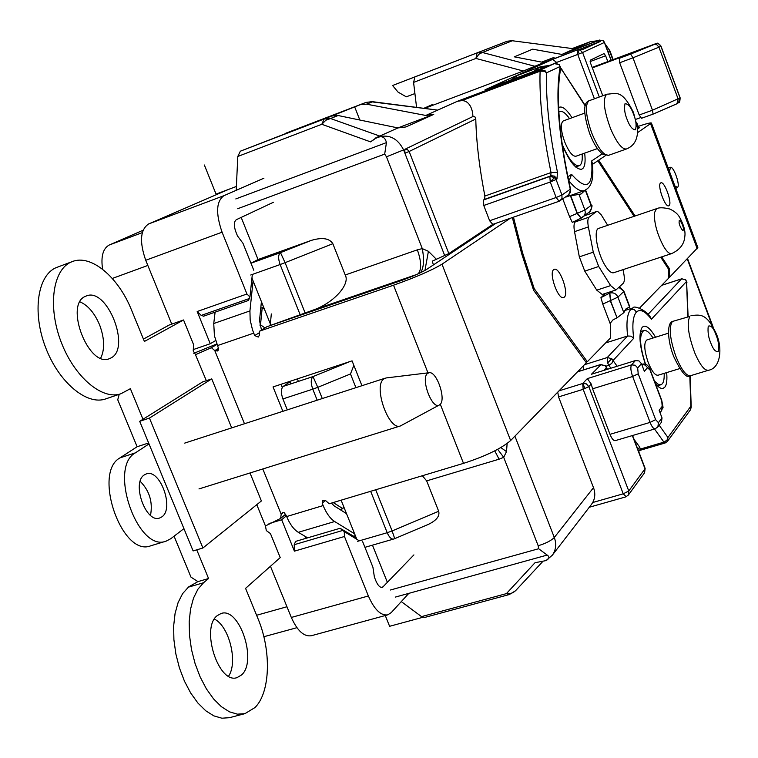 <?xml version="1.0" encoding="UTF-8"?>
<svg xmlns="http://www.w3.org/2000/svg" width="758" height="758" viewBox="0 0 758 758"><rect width="100%" height="100%" fill="white"/><g stroke="black" fill="none" stroke-linecap="round" stroke-linejoin="round"><path stroke-width="1.14" d="M605.614 342.948L627.615 335.993C626.117 322.264 627.226 313.357 630.931 309.255L633.129 307.852C633.631 304.991 646.83 310.287 650.591 317.479L651.406 319.26L686.587 281.408L685.478 279.787L681.897 278.811M433.377 264.93L432.335 261.112L448.821 253.589L492.823 224.377M414.939 76.909L507.017 41.32L392.578 85.502L419.136 75.279L414.929 76.909L413.584 82.404L475.92 58.442L477.066 52.956L482.372 52.492L478.866 54.244L475.92 58.442L523.371 71.015L543.846 62.535L514.303 56.841L532.656 49.175L561.915 54.434L565.051 53.051M557.755 392.132L558.551 396.908L583.167 389.309L582.722 383.491L587.336 378.612L631.556 364.882L635.394 360.581L591.467 374.244L601.141 364.503M637.497 127.628L638.35 126.965L636.578 122.228M605.974 366.199L608.845 365.299L607.641 362.93L607.224 357.558L627.615 335.993L631.168 336.182L633.707 338.295C632.011 324.822 632.921 316.067 636.445 312.021C640.188 308.696 645.181 311.102 651.406 319.26M584.446 364.702L607.224 357.558L611.753 358.638L613.042 360.524L633.707 338.295M610.91 368.189L608.845 365.299L611.81 363.357L613.042 360.524L617.135 366.256M583.262 365.924L583.812 369.79M637.904 449.437L639.695 447.087L634.076 439.403M603.889 370.378L606.428 367.649L605.111 365.735L600.535 364.645L577.511 371.837M635.394 360.581L638.975 360.912L641.448 363.66L637.668 367.99L638.217 373.789L632.646 376.48C630.713 370.87 630.353 367.005 631.556 364.882L635.176 365.223L637.668 367.99M641.732 364.399L641.969 364.285C645.835 363.129 648.649 365.185 650.421 370.454L647.521 367.668L644.366 371.354L641.448 363.66M615.155 440.654C613.525 440.805 611.801 438.702 610 434.325L650.089 422.396L655.623 419.648L658.408 422.67L662.028 417.933L659.128 410.286L662.179 406.373L661.715 400.271C663.932 411.973 662.994 405.208 661.639 410.58L662.179 406.373M662.028 417.933L661.421 422.244M587.336 378.612L591.212 384.012L592.585 388.816L632.646 376.48L650.089 422.396C651.88 426.811 653.557 428.952 655.12 428.829L657.887 426.887L658.408 422.67M559.016 390.834L582.893 383.444L586.389 383.889L588.795 386.608L591.212 384.012M626.089 496.632L623.237 493.818L583.167 389.309L588.795 386.608L628.77 490.995L628.325 495.069L644.575 472.784L645.134 468.406L644.575 472.784M514.909 436.163L554.306 537.479L593.505 487.669L558.551 396.908M483.765 205.494L550.251 182.015L556.145 197.506L561.953 195.005L570.262 189.254L570.641 189.68L568.68 194.806L570.404 192.352L570.262 189.254C558.561 136.374 555.207 95.442 560.19 66.448L558.883 64.525L554.335 63.625L559.148 64.525L560.617 68.788L560.19 66.448L546.537 72.825C545.751 100.094 549.398 133.247 557.481 172.303L556.978 178.945L556.078 179.532L550.251 182.015L549.863 176.462L554.685 177.505L556.078 179.532L561.953 195.005L561.972 198.568L559.139 201.258L556.145 197.506L489.64 220.749L483.765 205.494L483.519 199.979L484.514 199.363L484.902 196.038C479.359 167.584 476.318 141.907 475.778 118.997L409.149 151.486L448.821 253.589M568.604 180.48L569.514 179.864L571.57 174.349L567.846 176.841M559.006 201.287L492.757 224.396L489.64 220.749M566.179 196.976L584.456 190.599C586.9 188.78 595.314 186.752 592.131 162.335L591.657 160.942C593.41 187.018 586.72 191.48 571.57 174.349M557.026 63.426L556.637 62.393L552.165 64.439M533.13 71.622L540.35 66.818L518.055 75.232L510.589 80.13M597.238 40.866L590.425 41.652L574.403 48.834L512.038 40.714L574.403 48.834L564.757 53.164L599.389 40.051M554.401 58.546L553.984 57.437L541.667 62.118M666.67 372.585C667.296 380.023 666.689 384.865 664.842 387.12L663.165 388.333C661.184 389.006 658.607 387.452 655.424 383.681M645.437 364.399C639.487 346.141 638.407 333.757 642.206 327.267L643.618 326.328C646.782 325.466 650.762 329.105 655.537 337.225M687.79 316.617L686.587 281.408L688.103 316.522M639.695 447.087L640.273 449.087L664.396 441.999L667.097 439.924L667.931 437.508L667.504 441.308L690.443 409.841L690.86 406.212L691.116 407.861M638.729 451.607L640.273 449.087M607.092 369.383L606.58 367.308L607.338 369.307M610 434.325L592.585 388.816M593.505 487.669C595.428 492.946 595.163 497.892 592.718 502.507L623.237 493.818L628.77 490.995L645.011 468.814L632.333 435.575M591.354 504.572L592.718 502.507M494.756 450.858L499.086 459.187L503.7 457.339L506.496 451.607L507.14 443.506M356.819 539.308L341.109 500.176M287.301 409.879L282.895 398.926C280.811 392.919 280.924 388.74 283.236 386.391L289.973 381.738M270.36 323.941L251.931 278.034M241.186 217.413L258.052 259.511L250.983 263.244M236.202 190.315L237.794 156.461L240.352 151.193L324.064 119.044L330.554 118.523L325.864 120.209L321.818 124.284L324.064 119.044L366.048 102.396M444.624 255.399L404.886 153.201L409.149 151.486L407.349 149.487L404.829 149.326L472.907 116.533C472.812 109.436 469.486 100.568 461.868 100.615L457.425 101.278L437.707 110.118L372.263 101.648L366 102.415L240.352 151.193M401.295 601.596L421.533 616.624L424.594 617.457M387.48 582.599L372.472 545.154M503.615 82.755L500.678 82.736L485.262 89.681M558.646 107.636L559.432 107.21C562.625 106.158 566.832 109.673 572.044 117.736M584.664 153.135C585.621 161.331 584.996 166.457 582.788 168.522L581.623 169.252C575.777 169.621 569.305 161.435 562.19 144.702M561.602 68.855L562.265 70.2L560.484 69.556M404.829 149.326L404.886 153.201L403.607 149.913L386.476 156.811L422.282 248.615L417.355 249.837C421.391 261.311 421.694 269.279 418.283 273.752M436.466 259.359L428.422 251.305L422.282 248.615C424.357 259.615 423.807 267.631 420.652 272.653M425.797 115.453L366.521 104.168L372.206 101.904L437.707 110.118L425.797 115.453L433.737 114.401L405.975 126.946L397.969 127.931L376.735 137.416M472.907 116.533L474.868 116.789L475.778 118.997M544.528 71.261L545.201 70.864L546.537 72.825L544.528 71.261L540.094 71.186L461.868 100.615M500.678 82.736L525.048 71.773L527.502 71.669M525.048 71.773L552.601 59.389L556.637 62.393L577.748 54.434L577.378 50.019L580.107 50.019L582.58 52.52L577.748 54.434L594.414 98.786M602.781 95.726L590.548 63.122L590.283 60.195L604.022 53.572L605.623 55.77L607.802 61.578M507.367 41.197L512.114 40.866L482.372 52.492L535.3 66.363M392.578 85.502L398.073 92.125L406.288 96.825L414.92 93.556M580.514 48.957L600.355 41.444L597.001 41.131L561.915 54.434M665.42 442.776L663.942 442.151L654.524 429.009M509.281 594.528L506.401 593.628L535.015 562.72L545.978 560.607C549.37 558.712 549.768 556.874 547.181 555.074L538.635 548.735L538.189 545.751C545.883 543.372 551.265 540.615 554.306 537.479C556.666 544.073 555.984 549.995 552.279 555.244L591.581 504.278M499.086 459.187L426.659 480.875L438.674 511.252C439.962 516.065 436.504 520.452 428.289 524.422L428.014 524.536M385.272 615.524L389.603 626.298L422.765 617.315M204.357 165.007L216.049 194.114L236.382 186.459M235.795 198.937L386.438 142.618C384.638 135.066 379.36 134.82 370.605 141.888L321.818 124.284L237.794 156.461M258.052 259.511L311.377 240.371C322.245 237.178 329.408 238.277 332.847 243.697L345.231 274.993L417.355 249.837M270.89 325.267L314.295 309.681C334.06 302.508 350.404 284.155 345.231 274.993M353.853 365.375L350.48 373.959L355.919 387.651M283.236 386.391L312.988 376.593L317.791 387.319L312.77 389.167C310.676 383.122 310.752 378.924 312.988 376.593L349.741 361.623M484.902 196.038L551.028 172.559C542.851 132.745 539.203 98.957 540.094 71.186L540.558 69.935L545.201 70.864M600.355 41.444L582.589 49.545L579.197 49.194L543.846 62.535M523.371 71.015L424.887 108.252M585.167 105.902L560.683 67.974M433.737 114.401L397.903 127.912M386.438 142.618L384.685 154.101L237.699 208.715M377.418 137.113L370.605 141.888M397.969 127.931L338.096 115.519L330.554 118.523L379.786 136.08M611.204 60.308L604.505 42.391L603.254 40.828L599.351 40.07L597.001 41.131M421.533 616.624L506.401 593.628L510.769 593.486L513.337 592.481L515.81 590.425M364.939 547.333L393.582 539.052C391.317 539.364 389.195 537.251 387.205 532.713L392.123 530.951L394.729 538.635L428.289 524.422M426.659 480.875L422.358 475.74M251.201 263.121L280.479 252.622L285.084 262.675L280.119 264.542C278.044 258.544 278.158 254.565 280.479 252.622L311.377 240.371M372.263 101.648L366.01 102.406L285.851 133.2M416.549 107.2L413.584 82.404M366.521 104.168L360.192 104.718M354.668 106.84L359.823 120.02M331.748 116.002L338.096 115.519M640.557 117.632L635.839 119.328M592.349 67.917L622.792 56.547L619.239 58.347L619.674 62.753L639.193 114.998L641.533 118.267L653.074 114.126L652.486 110.213L632.968 57.807L658.929 47.167L656.854 44.769L654.05 44.532L655.755 43.67M538.189 545.751L503.7 457.339L497.693 449.323M653.131 114.088L676.922 103.742L678.183 99.118L658.929 47.167L660.862 46.153L659.564 44.352L657.991 43.566L655.841 43.642L592.159 67.424L655.793 43.661M676.922 103.742L678.552 102.652L679.992 97.791M619.239 58.347L630.637 54.093L632.968 57.807L619.674 62.753M506.496 451.607L500.82 447.58M424.935 270.454L428.422 251.305M639.193 114.998L652.486 110.213L680.03 97.905L660.834 46.096M253.769 270.208L242.986 243.318L237.491 235.946L235.823 231.787C233.672 225.609 233.862 221.563 236.382 219.668L273.486 202.244M413.915 554.894L382.458 587.403C380.137 587.734 377.977 585.631 375.987 581.092L374.395 577.122L372.927 567.249L362.542 541.373M356.184 537.725L340.086 528.279L295.592 541.392L294.218 544.708L342.711 530.448L340.086 528.279M306.033 538.322L305.275 536.446M286.353 515.81L281.673 519.77L268.995 523.579M358.705 540.463L344.246 531.595L344.464 536.503L294.407 551.151L281.673 519.77M294.407 551.151L294.218 544.708M343.564 506.287L342.938 508.684L340.01 509.565M342.938 508.684L333.207 502.554M260.761 308.155L262.211 307.653L264.438 309.188M259.823 325.059L260.506 324.822L262.211 307.653M214.969 313.272L214.59 312.334M203.665 316.143L201.221 315.413L197.184 311.519L246.937 294L249.932 297.003L252.329 274.434M193.299 349.571L210.26 343.734L197.184 311.519M210.26 343.734L215.613 340.579M260.506 324.822L264.959 327.911M271.317 313.935L270.199 325.589M432.496 104.528L424.186 108.157M344.464 536.503L368.379 595.977C374.348 609.555 380.8 615.847 387.726 614.852L391.213 612.625L408.827 593.353M298.377 381.407L297.373 378.896M289.831 381.378L290.845 383.889M263.917 178.206L223.961 195.668C216.21 201.183 215.585 213.358 222.085 232.194L246.937 294M102.605 269.27C100.738 256.526 102.955 248.434 109.275 244.995L143.091 230.243M296.918 627.69L263.85 636.729M171.753 324.121L145.726 260.269C139.311 241.755 140.268 229.665 148.568 223.98L228.528 189.415M387.726 614.852L311.301 635.744C303.949 636.862 297.288 630.76 291.318 617.448L270.454 566.273M286.098 515.184L283.558 515.952M344.246 531.595L342.711 530.448M248.463 300.443L249.932 297.003M605.528 293.374L600.923 297.686L602.762 304.091L610.228 300.642L617.05 317.82L623.834 312.675L626.25 308.62L629.87 306.999L623.9 291.214L618.898 287.405M553.71 269.63L554.25 269.327C559.679 266.712 569.334 293.649 564.246 297.193L563.639 297.543C558.21 300.225 548.479 272.889 553.71 269.63M660.597 182.981L660.881 182.82C664.51 180.925 672.535 203.324 669.058 205.626L668.736 205.816C665.107 207.758 657.025 185.085 660.597 182.981M585.943 362.163L587.346 361.727L610.398 338.03L610.531 322.899L612.852 319.99L616.785 317.905M510.153 218.332L441.99 264.182C431.833 270.312 415.678 277.314 393.535 285.197L259.729 331.094L259.283 335.387L258.27 337.054L254.688 335.576L252.509 329.891L250.159 319.961L249.932 310.922L213.747 323.524L214.419 335.775L218.351 348.026L217.546 350.982L214.798 350.603L218.475 348.396M228.575 676.174C238.211 662.236 229.181 626.127 214.4 619.078M241.565 674.952C257.597 661.165 239.386 606.618 221.052 613.506L217.139 615.714C200.453 628.202 218.626 684.626 237.093 677.595L241.565 674.952M100.672 358.164C104.831 349.637 104.576 338.826 99.914 325.732L99.355 324.329C94.362 312.808 87.9 305.313 79.978 301.845M110.876 358.003C131.428 348.472 107.058 286.789 86.279 295.98L85.455 296.331C64.06 304.432 88.591 368.075 109.398 358.657L110.876 358.003M72.266 261.595L56.196 267.631C37.54 275.287 32.054 312.163 45.508 347.24C58.717 382.411 86.98 405.814 105.798 398.869L121.005 393.705C102.387 400.584 74.275 377.02 61.028 341.706C47.546 306.497 52.833 269.573 71.299 261.993L72.266 261.595C91.093 253.911 118.475 277.182 131.579 310.174L144.399 341.46L183.55 319.971L193.593 344.663L193.224 350.963L195.592 354.649L211.397 347.695L214.798 350.603L244.474 423.75M262.808 468.965L281.18 514.246L280.659 518.396L265.442 525.948L266.323 530.6L270.435 533.566L280.214 557.604L245.573 588.36L257.985 618.642C271.459 650.525 270.492 692.234 255.001 707.536L244.929 713.657L237.387 714.159L229.428 711.819L221.374 706.674L213.576 698.914L206.384 688.851L200.131 676.903L195.09 663.61L191.49 649.549L189.5 635.356L189.187 621.664L190.552 609.072L193.508 598.109L197.914 589.222L203.542 582.741L208.564 578.515L196.748 549.834M150.51 515.374C152.964 502.166 149.525 490.814 140.202 481.33M161.814 516.899C174.672 508.722 160.061 468.311 146.266 473.94L144.437 474.84C131.219 482.363 145.839 523.702 159.682 517.989L161.814 516.899M495.978 223.278L426.508 269.507C420.832 272.908 411.935 276.765 399.807 281.076L266.92 326.717L259.729 331.094M637.506 127.732L639.761 127.439L637.62 129.021M638.132 126.397C646.46 123.63 650.895 122.512 651.425 123.042L637.658 132.574M668.603 277.494L669.636 277.163L697.843 247.553L651.425 123.042M639.562 308.07L668.622 278.195L668.385 268.901L660.749 257.189M629.87 306.999L625.966 308.923M325.381 500.451L322.197 503.208L322.709 500.583L325.836 500.782L329.19 503.767L463.508 463.365C485.641 456.155 501.351 448.546 510.636 440.55L586.36 362.741L533.604 290.257L521.703 253.807L512.361 217.565M584.873 190.438L581.159 193.953L570.471 195.905L577.113 213.386L581.064 218.181M597.844 160.743L634.105 216.333M587.346 361.727L534.2 288.637L522.575 252.784L513.469 217.176M669.636 277.163L669.418 268.683L661.715 256.867M635.09 215.992L598.706 160.165M668.395 269.024L669.418 268.683M283.359 512.427L281.18 514.246L282.402 512.569L284.307 512.683L286.657 516.549C289.859 524.204 293.744 529.463 298.301 532.315L307.644 537.848M322.197 503.208L323.145 505.577C326.357 513.299 330.204 518.614 334.676 521.532L354.611 533.822M282.867 411.31L273.041 386.921L352.063 360.855L361.936 385.708M280.972 384.306L282.26 387.518M261.415 301.656L259.52 320.482L261.453 330.043M580.827 218.266L572.309 222.397L569.542 216.684L584.92 210.013L585.328 212.846L584.181 215.983L581.197 218.152L577.378 213.301L570.736 195.81M533.149 288.988L534.2 288.637M600.923 297.686L609.574 293.138L610.493 300.556L609.839 293.052C613.506 292.266 616.207 293.621 617.941 297.127L610.493 300.556L617.05 317.82M346.52 513.649L334.032 505.804L331.426 503.085M193.773 353.304L216.741 343.99M580.533 218.399L590.349 211.311L591.42 208.763L591.306 205.115M211.397 347.695L216.902 344.416M249.932 310.922L253.077 280.877M213.747 323.524L215.101 312.154M353.351 536.276L355.36 535.688M285.681 514.161L280.659 518.396M142.968 419.269L130.376 388.683L121.005 393.705M183.929 528.629L170.825 538.692L166.163 541.127C137.842 552.866 107.996 467.496 135.36 452.867L149.013 443.923M208.564 578.515L197.923 581.623L190.978 577.132L174.075 536.2M166.163 541.127L150.747 545.798C122.114 557.623 92.372 472.556 120.029 457.851L137.122 446.737L117.736 399.779L119.233 394.302M143.423 339.091L169.233 325.002L183.55 319.971M137.122 446.737L148.625 442.985M197.923 581.623L188.609 586.929L182.583 593.675L178.102 602.563L175.07 613.506L173.639 626.08L173.904 639.733L175.847 653.889L179.419 667.902L184.45 681.158L190.713 693.049L197.923 703.073L205.759 710.786L213.87 715.884L221.895 718.205L229.513 717.674L244.929 713.657M427.626 373.372C420.292 378.233 432.041 409.993 439.327 405.009L439.896 404.611C446.547 399.845 436.731 370.88 429.094 372.728L427.626 373.372M439.327 405.009L400.451 425.93C388.788 431.15 372.813 385.775 383.908 378.896L386.182 377.939L429.094 372.728M231.683 427.891L211.757 378.877L149.449 418.084L202.907 547.996L261.387 500.962L250.007 472.973M202.907 547.996L193.119 550.924L139.699 421.325L149.449 418.084M211.757 378.877L202.49 381.994L139.699 421.325M674.885 185.975L677.529 187.378C680.485 185.53 673.701 166.22 670.47 167.291L669.504 171.535M582.144 154.026C582.646 160.724 581.67 164.628 579.207 165.727C574.071 166.154 568.367 158.896 562.085 143.963M597.389 148.596L575.9 156.252C572.47 156.489 568.69 151.619 564.577 141.632C560.721 130.3 560.285 123.393 563.27 120.929L584.74 113.103M558.864 112.08L559.811 111.483C562.417 110.734 565.648 113.122 569.523 118.655M664.169 373.362C664.434 379.976 663.354 383.775 660.91 384.742L657.944 384.192L654.429 381.028M679.651 368.606L657.991 375.248C655.016 375.475 651.757 371.231 648.213 362.514C644.129 350.224 643.684 342.711 646.868 339.954L668.471 333.16M645.636 364.475C639.6 345.885 638.994 334.572 643.826 330.535C646.385 329.919 649.454 332.411 653.036 338.011M679.159 221.838L679.177 221.526C678.827 216.864 684.285 227.211 683.271 229.267C683.612 233.691 678.429 224.33 679.159 221.838M671.588 253.608L613.686 272.728C611.422 273.306 608.636 271.023 605.348 265.859C597.276 253.456 593.126 229.39 598.782 228.347L656.504 208.706L654.372 212.903C654.107 223.098 657.195 234.298 663.657 246.492C666.86 251.751 669.504 254.129 671.588 253.608C679.841 249.865 684.256 244.152 684.815 236.496C685.63 231.512 683.877 225.06 679.538 217.158C677.51 213.69 674.184 210.961 669.56 208.952C663.43 207.484 659.081 207.398 656.504 208.706M579.103 219.024L575.341 221.876C573.882 223.212 573.607 226.471 574.526 231.654L579.33 256.858L584.759 271.127L596.764 290.153L602.174 294.474L615.979 289.963L610.635 285.605L598.706 266.494L593.277 252.177L588.379 226.926C587.45 221.734 587.696 218.475 589.118 217.148L596.158 211.747L597.91 211.624L601.227 214.827L607.689 225.316M623 269.649L623.749 273.42C624.706 278.518 624.526 281.815 623.228 283.303L615.979 289.963M685.478 279.787L681.688 278.811L661.725 285.292M648.033 314.371L681.546 278.906L661.658 285.359M633.129 307.852L624.819 310.524M584.456 190.599C580.277 191.907 575.009 188.524 568.652 180.451M712.008 325.144L687.288 259.018M630.931 309.255L634.19 309.539L636.445 312.021M607.641 362.93L611.753 358.638M605.111 365.735L600.781 364.484L577.615 371.723M584.986 388.674L582.893 383.444M540.35 66.818L549.825 65.33M638.047 127.268L637.071 124.644M612.796 59.711L609.451 50.758L607.916 51.506M602.25 153.865L591.657 160.942M597.456 40.78L590.425 41.652L572.47 48.455L590.51 41.624M659.166 425.21L667.931 437.508L690.86 406.212L689.818 375.892M647.521 367.668L645.2 365.024L641.78 364.532M374.964 138.316L376.773 137.397C388.551 133.759 397.505 137.928 403.607 149.913M611.062 60.365L604.363 42.457L582.58 52.52L599.284 97.005M613.165 59.579L609.792 50.559L605.358 44.684M507.358 41.197L512.038 40.714M590.112 61.578L605.623 55.77M655.623 419.648L638.217 373.789M390.446 590.008L538.635 548.735M357.624 541.316L387.205 532.713L370.662 491.288M547.181 555.074L395.25 597.115M386.476 156.811L384.685 154.101M300.329 315.157L280.119 264.542L250.718 275.012M317.185 400.196L312.77 389.167L282.895 398.926M322.283 398.547L317.791 387.319L350.48 373.959M550.185 181.854L554.685 177.505M556.978 178.945L554.43 176.121L551.274 175.733L484.514 199.363M483.519 199.979L549.863 176.462L550.772 175.875L551.028 172.559L557.481 172.303M485.025 89.766L554.335 63.625L540.558 69.935L457.425 101.278M552.601 59.389L579.197 49.194M539.336 67.235L543.268 67.803M579.302 53.837L577.52 49.962M650.288 370.785L661.592 400.622M438.674 511.252L392.123 530.951L375.693 489.772M332.847 243.697L285.084 262.675L305.284 313.31M416.36 274.614L314.295 309.681M630.637 54.093L654.05 44.532M655.841 43.642L655.812 43.651C658.228 44.428 655.433 40.809 660.967 46.077L680.134 97.801C679.945 101.563 679.414 103.183 678.552 102.652M352.593 535.897L356.667 538.938M142.314 232.63L109.275 244.995M112.298 278.461L147.829 265.442M286.95 606.741L256.602 615.269M223.961 195.668L148.568 223.98M145.726 260.269L222.085 232.194M291.318 617.448L368.379 595.977M381.151 587.393L383.548 586.72M249.439 298.491L201.221 315.413M619.409 287.538L620.338 287.557L623.9 291.214M218.55 349.267L216.75 350.348L218.077 350.509M562.787 198.928L569.542 216.684M602.762 304.091L610.285 323.893M650.639 123.848L697.227 248.804M629.519 306.952L623.701 291.574L617.941 297.127L623.834 312.675M510.636 440.55L441.99 264.182M393.535 285.197L427.967 372.86M440.284 404.222L463.508 463.365M286.657 516.549L323.145 505.577M253.712 333.16L217.375 345.62M578.951 194.266L584.92 210.013L591.079 205.399L585.347 190.23M611.602 291.394L609.574 293.138M254.688 335.576L259.568 332.601M298.301 532.315L334.676 521.532M265.442 525.948L256.782 504.667M206.337 380.706L195.45 354.678M120.029 457.851L135.36 452.867M188.297 587.185L203.542 582.741M591.562 132.584C585.763 115.623 584.854 105.059 588.824 100.871L589.155 100.719C585.65 101.904 580.988 106.291 589.525 133.171C593.486 143.433 597.863 150.435 602.667 154.158L608.617 155.305C603.567 155.598 597.882 148.028 591.562 132.584M633.167 113.217L633.697 114.572C636.104 120.503 636.682 125.591 635.45 129.836C632.437 129.58 629.765 126.378 627.435 120.228C624.781 114.24 623.976 108.735 625.018 103.694C628.136 103.799 630.846 106.963 633.167 113.217M606.931 94.2C616.188 93.812 621.598 88.667 633.47 112.411L637.573 128.481C638.009 139.055 634.294 145.887 626.43 148.994C621.977 149.44 616.728 142.75 610.683 128.926C603.937 110.677 602.572 99.146 606.599 94.352L589.155 100.719M675.729 355.966C670.025 339.281 668.783 327.977 672.024 322.046L673.218 321.231C666.727 321.638 667.211 340.134 673.587 356.213C681.253 372.548 686.881 379.057 690.453 375.741C686.066 376.034 681.158 369.44 675.729 355.966M715.609 333.804L716.12 335.121C718.442 340.825 719.162 346.245 718.3 351.38C715.723 352.167 713.297 349.571 711.042 343.611C708.503 337.935 707.574 332.127 708.237 326.177C710.89 325.182 713.354 327.721 715.609 333.804M691.012 315.603C699.861 314.826 706.191 312.618 715.741 332.582C722.8 346.918 721.104 368.284 708.342 370.292C704.495 370.69 700.004 364.968 694.859 353.105C688.283 335.33 686.615 323.088 689.856 316.408L673.218 321.231M596.764 290.153L610.635 285.605M598.706 266.494L584.759 271.127M593.277 252.177L579.33 256.858M588.379 226.926L574.526 231.654M589.118 217.148L575.341 221.876M596.158 211.747L585.223 215.499M568.68 194.806L559.139 201.258L492.757 224.396M605.633 155.485L592.368 164.439M685.639 279.664L686.928 282.421M687.591 258.715L713.126 327.049M690.159 376.442L690.784 375.636M605.377 365.527L606.58 367.308M661.516 422.13L657.887 426.887M661.639 410.58L660.029 412.665M690.14 375.826L691.22 407.198L690.443 409.841M639.6 450.46L665.154 442.985L667.504 441.308M632.589 435.499L645.134 468.406M615.155 440.663L655.12 428.829M589.288 507.244L625.748 496.897L628.325 495.078M545.978 560.607L552.279 555.244M570.641 189.68C559.063 137.17 555.718 96.872 560.617 68.788M485.129 89.728L554.363 63.615M560.683 67.945L585.271 105.514M604.505 42.391L603.444 40.828L599.37 40.06L564.89 53.107M609.792 50.559L605.121 44.04M507.026 41.32L414.929 76.909M661.715 400.271L650.421 370.454M424.603 617.467L509.281 594.547L515.449 590.833L542.33 561.981M393.582 539.052L394.729 538.644M676.411 104.017L653.074 114.126L641.533 118.267M248.52 300.443L203.466 316.238M589.203 212.486C592.045 207.521 592.756 205.067 591.316 205.115L585.621 190.087M619.115 287.197L620.338 287.557M400.451 425.93L198.975 488.929M385.339 378.128L184.706 443.108M677.396 187.472L675.785 188.382M670.47 167.291L668.063 167.66M579.207 165.727L575.597 167.006M559.811 111.483L558.854 111.843M626.43 148.994L608.617 155.305M660.91 384.742L657.357 385.822M643.826 330.535L640.32 331.644M708.342 370.292L690.453 375.741M596.574 211.52L585.422 215.348"/></g></svg>
